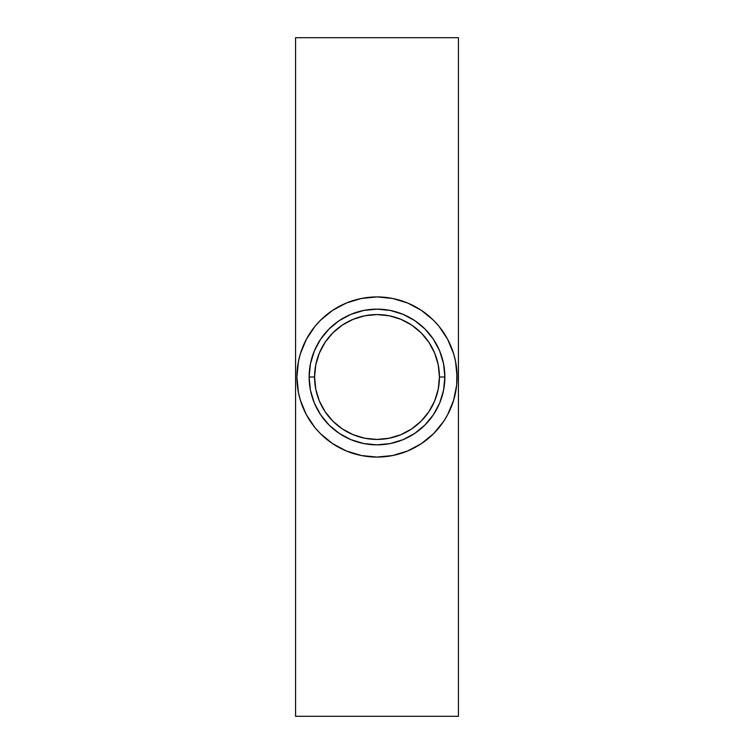 <?xml version="1.0" encoding="UTF-8"?>
<svg xmlns="http://www.w3.org/2000/svg" width="754" height="754" viewBox="0 0 754 754"><rect width="100%" height="100%" fill="white"/><g stroke="black" fill="none" stroke-linecap="round" stroke-linejoin="round"><path stroke-width="1.13" d="M444.86 377L439.431 377A62.431 62.431 0 0 1 377 439.431A62.431 62.431 0 0 1 314.569 377L309.14 377A67.86 67.86 0 0 0 377 444.86A67.86 67.86 0 0 0 444.86 377A67.86 67.86 0 0 1 377 444.86A67.86 67.86 0 0 1 309.14 377L310.441 363.758L314.305 351.034L320.573 339.3L329.017 329.017L339.3 320.573L351.034 314.305L363.758 310.441L377 309.14L390.242 310.441L402.966 314.305L414.7 320.573L424.983 329.017L433.427 339.3L439.695 351.034L443.559 363.758L444.86 377L443.559 390.242L439.695 402.966L433.427 414.7L424.983 424.983L414.7 433.427L402.966 439.695L390.242 443.559L377 444.86L363.758 443.559L351.034 439.695L339.3 433.427L329.017 424.983L320.573 414.7L314.305 402.966L310.441 390.242L309.14 377A67.86 67.86 0 0 1 377 309.14A67.86 67.86 0 0 1 444.86 377A67.86 67.86 0 0 0 377 309.14A67.86 67.86 0 0 0 309.14 377L314.569 377L315.766 389.177L319.319 400.892L325.087 411.684L332.853 421.147L342.316 428.913L353.108 434.681L364.823 438.234L377 439.431L389.177 438.234L400.892 434.681L411.684 428.913L421.147 421.147L428.913 411.684L434.681 400.892L438.234 389.177L439.431 377L438.234 364.823L434.681 353.108L428.913 342.316L421.147 332.853L411.684 325.087L400.892 319.319L389.177 315.766L377 314.569L364.823 315.766L353.108 319.319L342.316 325.087L332.853 332.853L325.087 342.316L319.319 353.108L315.766 364.823L314.569 377A62.431 62.431 0 0 1 377 314.569A62.431 62.431 0 0 1 439.431 377L444.86 377M357.547 299.329L346.359 303.023L332.514 310.422L320.375 320.375L315.106 326.199L306.378 339.253L300.375 353.758L298.461 361.383L296.925 377A80.075 80.075 0 0 1 377 296.925A80.075 80.075 0 0 1 457.075 377A80.075 80.075 0 0 1 377 457.075A80.075 80.075 0 0 1 296.925 377L297.095 382.24M458.432 37.7L458.432 716.3L295.568 716.3L295.568 37.7L295.568 716.3L458.432 716.3L458.432 37.7L295.568 37.7L458.432 37.7M396.453 454.671L407.641 450.977L421.486 443.578L433.625 433.625L443.578 421.486L447.622 414.747L453.625 400.242L456.688 384.851L456.905 371.76M457.075 377L455.539 361.383L453.625 353.758L447.622 339.253L438.894 326.199L433.625 320.375L421.486 310.422L407.641 303.023L395.181 299.018M296.925 377L298.461 392.617L300.375 400.242L306.378 414.747L315.106 427.801L320.375 433.625L332.514 443.578L346.359 450.977L358.819 454.982M346.359 450.977L361.383 455.539L377 457.075L392.617 455.539L407.641 450.977M407.641 303.023L392.617 298.461L377 296.925L361.383 298.461L346.359 303.023"/></g></svg>

